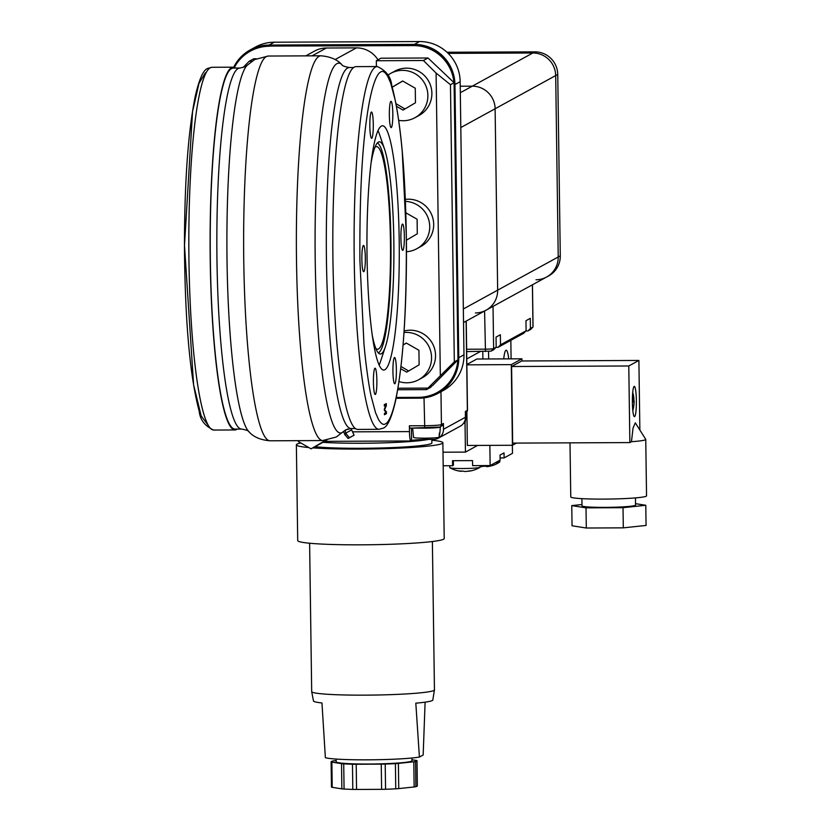 <?xml version="1.0" encoding="UTF-8"?>
<svg xmlns="http://www.w3.org/2000/svg" width="831" height="831" viewBox="0 0 831 831"><rect width="100%" height="100%" fill="white"/><g stroke="black" fill="none" stroke-linecap="round" stroke-linejoin="round"><path stroke-width="1.25" d="M447.016 52.26L534.894 51.865A22.738 22.479 61.3 0 1 557.746 74.437L560.281 255.855A22.738 22.479 61.3 0 1 548.668 275.902L546.611 277.024A22.738 22.479 -118.7 0 0 558.224 256.987L555.69 75.569A22.738 22.479 -118.7 0 0 532.837 52.997L448.179 53.371L532.837 52.997A22.738 22.479 61.3 0 1 555.69 75.569L558.224 256.987A22.738 22.479 61.3 0 1 536.005 279.767M438.114 393.312L443.339 390.445A40.418 39.961 -118.7 0 0 463.978 354.816L460.166 81.687A40.418 39.961 -118.7 0 0 419.541 41.55L274.303 42.204A40.418 39.961 -118.7 0 0 255.449 47.066L250.224 49.922A40.418 39.961 61.3 0 1 269.088 45.061L414.326 44.407A40.418 39.961 61.3 0 1 454.952 84.544L458.764 357.683A40.418 39.961 61.3 0 1 419.26 398.174L396.117 398.278M233.708 67.207A40.418 39.961 61.3 0 1 250.224 49.922M309.61 543.245L311.687 691.589A61.39 4.352 -0.8 0 0 311.687 691.641A61.39 4.352 -0.8 0 0 369.431 695.121A61.39 4.352 -0.8 0 0 433.917 690.457A61.39 4.352 -0.8 0 0 434.447 689.927A61.39 4.352 -0.8 0 0 434.447 689.875L432.38 541.521M425.108 702.164L423.166 755.005L419.416 757.062L415.812 703.171A59.603 4.228 -0.8 0 0 432.286 700.543A59.603 4.228 -0.8 0 0 432.806 700.034L434.447 689.927M308.81 447.545A73.263 5.194 179.2 0 1 296.366 444.824A73.263 5.194 179.2 0 1 296.999 444.128A73.263 5.194 179.2 0 1 300.822 442.975M431.85 440.201A73.263 5.194 179.2 0 1 442.871 442.778A73.263 5.194 179.2 0 1 442.237 443.474A73.263 5.194 179.2 0 1 389.562 448.522A73.263 5.194 179.2 0 1 312.82 447.867M442.871 442.778L444.211 538.53A73.263 5.194 179.2 0 1 443.577 539.226A73.263 5.194 179.2 0 1 366.159 544.793A73.263 5.194 179.2 0 1 297.706 540.576L296.366 444.824M336.119 759.067L336.16 761.809A37.894 2.69 -0.8 0 0 371.571 764.001A37.894 2.69 -0.8 0 0 411.615 761.113A37.894 2.69 -0.8 0 0 411.947 760.749L411.906 758.007M331.465 787.071L331.112 761.871L331.465 787.071A10.107 0.717 -0.8 0 0 332.223 787.331L331.87 762.131A10.107 0.717 179.2 0 1 331.112 761.871A42.942 3.044 179.2 0 1 331.486 761.476A42.942 3.044 179.2 0 1 332.566 761.071A10.107 0.717 179.2 0 1 334.311 760.801L336.15 760.604M343.722 763.855A10.107 0.717 179.2 0 1 341.52 763.658L341.863 788.858A10.107 0.717 -0.8 0 0 344.065 789.055A42.942 3.044 -0.8 0 0 352.811 789.408A10.107 0.717 -0.8 0 0 356.561 789.45L356.208 764.25A10.107 0.717 179.2 0 1 352.458 764.219A42.942 3.044 -0.8 0 1 343.722 763.855L344.065 789.055M385.21 764.063A10.107 0.717 179.2 0 1 381.252 764.136L381.606 789.336A10.107 0.717 -0.8 0 0 385.563 789.263A42.942 3.044 -0.8 0 0 395.753 788.827A10.107 0.717 -0.8 0 0 398.745 788.598L398.392 763.398A10.107 0.717 179.2 0 1 395.411 763.627A42.942 3.044 -0.8 0 1 385.21 764.063L385.563 789.263M417.349 785.897L416.996 760.697A42.942 3.044 -0.8 0 1 415.542 761.487A10.107 0.717 179.2 0 1 413.786 761.767L414.139 786.967A10.107 0.717 -0.8 0 0 415.895 786.687A42.942 3.044 -0.8 0 0 417.349 785.897A10.107 0.717 -0.8 0 0 417.349 785.887L416.996 760.697A10.107 0.717 179.2 0 0 416.227 760.427L411.927 759.752M414.139 786.967L398.745 788.598M381.606 789.336L356.561 789.45M341.863 788.858L332.223 787.331M331.87 762.131L341.52 763.658M356.208 764.25L381.252 764.136M398.392 763.398L413.786 761.767M311.687 691.641L313.474 700.948A59.739 4.238 -0.8 0 0 321.961 702.953L325.378 757.685A49.808 3.532 -0.8 0 0 368.943 759.825A49.808 3.532 -0.8 0 0 419.416 757.062M546.611 277.024L486.042 310.212A22.738 22.479 -118.7 0 0 497.655 290.164L495.12 108.747A22.738 22.479 -118.7 0 0 472.268 86.175L460.229 86.227L472.268 86.175A22.738 22.479 61.3 0 1 495.12 108.747L497.655 290.164A22.738 22.479 61.3 0 1 475.436 312.944M560.281 255.855L463.345 308.966L460.81 127.548L557.746 74.437M237.292 429.066A181.387 23.985 -90.3 0 1 236.648 429.482A181.387 23.985 -90.3 0 1 234.934 429.959A181.387 23.985 -90.3 0 1 210.17 255.169A181.387 23.985 -90.3 0 1 231.589 67.654A181.387 23.985 -90.3 0 1 233.303 67.186A181.387 23.985 -90.3 0 1 235.672 68.059M205.371 72.816L198.993 83.36L192.553 111.593L184.492 245.353L193.602 384.805L201.164 415.926L207.968 424.953M496.014 347.358L498.039 347.348L523.634 333.324L526.106 330.8L525.961 320.714L530.282 318.346L530.427 328.432L532.983 327.03A7.583 0.54 -0.8 0 0 533.035 326.999A7.583 0.54 -0.8 0 0 533.055 326.957A7.583 0.54 -0.8 0 0 532.983 326.884M530.427 328.432L527.955 330.956L530.562 329.512M466.679 351.596L491.152 351.118L493.718 349.716L496.18 347.192L493.624 348.594A7.583 0.54 -0.8 0 1 485.117 349.165L466.638 349.249M496.18 347.192L496.045 337.106L500.366 334.737L500.511 344.823L498.039 347.348M526.106 330.8L500.511 344.823M525.94 330.967L527.955 330.956M405.445 201.393A25.262 24.982 61.3 0 1 416.809 248.729L420.798 246.537A25.262 24.982 -118.7 0 0 405.362 199.378M405.86 212.809L417.1 219.239L417.297 233.781L406.421 240.201M416.809 248.729A25.262 24.982 61.3 0 1 406.494 251.72M414.981 117.701L418.969 115.519A25.262 24.982 -118.7 0 0 431.881 93.249A25.262 24.982 -118.7 0 0 394.694 71.206L390.705 73.388A25.262 24.982 61.3 0 1 427.882 95.43A25.262 24.982 61.3 0 1 398.745 120.36M387.848 75.226A25.262 24.982 61.3 0 1 390.705 73.388M396.034 103.709L404.302 108.539M402.723 81.043L392.99 86.777M392.232 87.141L402.64 80.991L415.261 88.211L415.469 102.764L403.045 110.087L396.522 106.358M454.09 82.716L457.954 359.875L432.608 385.553L427.975 388.087L454.328 361.869L450.464 84.7L454.09 82.716L428.027 57.993L423.405 60.528L376.329 60.736L380.951 58.201L428.027 57.993M454.328 361.869L457.954 359.875M397.976 388.222L427.975 388.087M440.326 375.435L436.098 73.066L450.464 84.7M436.098 73.066L423.405 60.528M376.329 60.736L376.412 66.542M239.93 68.038L233.314 68.069A180.504 23.87 89.7 0 0 231.61 68.537A180.504 23.87 89.7 0 0 210.295 255.138A180.504 23.87 89.7 0 0 234.924 429.076L241.541 429.045A180.504 23.87 -90.3 0 1 216.912 255.107A180.504 23.87 -90.3 0 1 238.227 68.506A180.504 23.87 -90.3 0 1 239.93 68.038L245.29 66.688L247.274 65.213A184.96 24.463 89.7 0 0 226.915 248.604A184.96 24.463 89.7 0 0 248.926 431.798C249.529 432.068 254.224 439.474 269.961 440.794L322.698 440.555A192.376 25.439 -90.3 0 1 296.438 255.179A192.376 25.439 -90.3 0 1 319.156 56.3A192.376 25.439 -90.3 0 1 320.974 55.802L268.236 56.041A192.376 25.439 89.7 0 0 266.419 56.539A192.376 25.439 89.7 0 0 243.701 255.408A192.376 25.439 89.7 0 0 269.961 440.794M377.97 59.832A25.262 24.982 -118.7 0 0 356.437 47.876L326.386 48.011A25.262 24.982 -118.7 0 0 314.606 51.044L305.798 55.874M256.249 58.762L253.746 58.772L249.123 61.307L242.953 67.623M251.876 61.297L249.123 61.307M404.001 332.493A25.262 24.982 61.3 0 1 418.647 379.746L422.636 377.565A25.262 24.982 -118.7 0 0 404.105 330.987M400.978 366.461L407.959 370.584M406.38 343.089L403.066 345.042M403.077 344.948L406.307 343.047L418.928 350.267L419.125 364.809L406.712 372.143L400.719 368.715M418.647 379.746A25.262 24.982 61.3 0 1 399.015 381.564M465.391 413.111A13.898 0.987 -0.8 0 0 466.139 412.893A13.898 0.987 -0.8 0 0 466.264 412.768A13.898 0.987 -0.8 0 0 466.066 412.591L467.489 410.223A15.155 1.07 -0.8 0 1 467.365 410.369A2.524 2.493 61.3 0 1 466.066 412.591L465.391 412.965M465.35 418.824A13.389 0.945 -0.8 0 0 465.724 418.689A13.389 0.945 -0.8 0 0 465.838 418.564A13.389 0.945 -0.8 0 0 465.838 418.544L465.007 422.834M463.48 423.374A13.016 0.924 -0.8 0 0 464.986 423.114L465.308 418.834M503.711 358.888A25.262 3.345 -90.3 0 1 505.954 350.267A25.262 3.345 -90.3 0 1 506.193 350.204A25.262 3.345 -90.3 0 1 508.749 358.867M488.649 358.961L488.545 351.43M510.836 340.336L511.096 358.857M453.352 460.696L453.414 465.277L452.583 465.734L452.511 460.696L472.538 460.603L472.61 465.64L490.145 465.568L500.117 460.104L500.044 455.066L504.033 452.874L504.105 457.923L500.085 457.933M443.193 465.776L452.583 465.734M504.105 457.923L512.478 453.331L512.363 445.271M489.854 445.364L490.145 465.568M632.536 394.85A30.259 14.439 -28 0 0 632.609 394.123A30.332 24.899 10.8 0 1 633.731 398.007A30.332 16.859 -5.4 0 0 633.565 395.785A30.332 16.859 -5.4 0 0 633.482 395.379M633.731 398.007L632.453 398.018M632.952 399.742L633.866 399.555A30.332 16.859 174.6 0 1 634.136 401.84A30.332 16.859 174.6 0 1 634.126 402.194A30.332 24.899 10.8 0 1 634.105 402.952A30.332 24.899 10.8 0 1 633.731 406.079A30.259 17.171 -161.2 0 1 633.544 407.616A30.259 17.171 -161.2 0 1 633.191 408.914A30.332 24.899 -169.2 0 0 633.586 405.029A30.332 16.859 174.6 0 1 632.547 407.304M633.721 396.906A30.259 24.712 -24.4 0 1 633.866 399.555M632.64 402.194L634.126 402.194M632.381 402.713A30.332 16.859 -5.4 0 0 633.191 400.843A30.332 24.899 -169.2 0 0 632.412 397.893M632.433 405.029L633.586 405.029M449.779 465.744L449.81 467.656A15.155 1.07 -0.8 0 0 449.924 467.78A15.155 1.07 -0.8 0 0 462.971 468.528A15.155 1.07 -0.8 0 0 480.006 467.365A15.155 1.07 -0.8 0 0 480.121 467.23L480.1 465.609M461.475 471.084L461.475 471.343A30.332 18.469 -87.7 0 1 460.187 471.229A30.332 18.469 -87.7 0 1 458.598 470.886A30.259 23.206 -64.1 0 0 462.607 471.042A30.332 18.469 92.3 0 0 465.485 471.509A30.332 23.964 -96.1 0 0 469.193 470.897A30.259 18.053 67.2 0 0 472.268 470.564A30.332 23.964 83.9 0 1 471.873 470.668A30.332 23.964 83.9 0 1 468.559 471.177L468.559 471.052M495.328 462.722A15.155 1.07 -0.8 0 0 499.701 462.015A15.155 1.07 -0.8 0 0 499.774 461.901L499.753 460.301M480.11 466.492A26.924 26.613 -118.7 0 0 481.845 466.71A26.924 3.563 -90.3 0 1 481.222 466.191A26.956 25.699 -25.2 0 0 486.228 466.16A26.924 3.563 89.7 0 0 486.852 466.679A26.924 26.613 -118.7 0 0 491.453 465.807A26.956 3.999 69.6 0 0 491.703 465.786A27.039 27.039 0 0 0 499.701 462.015M482.562 466.274A26.924 3.563 -90.3 0 1 482.51 466.336A26.924 26.613 61.3 0 1 481.845 466.274M632.381 402.609A15.155 2.005 -90.3 0 1 634.302 386.353A15.155 2.005 -90.3 0 1 636.369 400.417A15.155 2.005 -90.3 0 1 634.437 416.674A15.155 2.005 -90.3 0 1 632.381 402.609M645.427 439.765A37.894 2.69 -0.8 0 0 645.749 439.402A37.894 2.69 -0.8 0 0 645.718 439.287L635.31 422.844L633.056 428.027L631.446 441.708A37.894 2.69 -0.8 0 0 645.427 439.765M570.004 442.85L570.762 496.907A37.894 2.69 -0.8 0 0 606.173 499.088A37.894 2.69 -0.8 0 0 646.206 496.211A37.894 2.69 -0.8 0 0 646.539 495.847L645.749 439.402M581.897 498.652L582.001 505.819A26.779 1.901 -0.8 0 0 607.025 507.367A26.779 1.901 -0.8 0 0 635.32 505.331A26.779 1.901 -0.8 0 0 635.549 505.071L635.455 497.904M581.98 504.531L571.77 505.612L572.05 525.774L586.302 528.017L623.312 527.851L646.071 525.441L645.791 505.279L635.528 503.659M623.312 527.851L623.021 507.689L645.791 505.279M571.77 505.612L586.011 507.855L586.302 528.017M586.011 507.855L623.021 507.689M629.856 442.58L628.787 365.983L638.894 360.446L521.702 360.976L511.595 366.513L512.665 443.11L629.856 442.58L631.446 441.708M638.894 360.446L639.86 430.032M511.595 366.513L628.787 365.983M516.404 443.089L512.426 445.271L511.294 364.632L521.941 358.805L521.961 360.966M466.887 411.927L467.354 445.468L512.426 445.271M466.856 364.84L511.294 364.632M466.856 364.497L476.859 359.013L521.941 358.805M480.318 351.534L466.773 358.95M477.628 445.426L465.433 452.106L465.028 422.834M482.79 351.523L482.894 358.982M465.433 452.106L443.006 452.209M314.991 446.683A62.273 4.415 -0.8 0 0 381.034 447.982A62.273 4.415 -0.8 0 0 431.341 443.525A62.273 4.415 -0.8 0 0 431.891 442.933L431.84 439.402M443.422 423.478A2.524 2.493 61.3 0 1 442.134 425.701L440.139 426.802A2.524 2.493 -118.7 0 0 441.427 424.568L443.422 423.478L443.505 429.274A10.107 9.993 61.3 0 1 433.626 439.391L428.619 439.422A15.155 1.07 -0.8 0 0 411.605 440.575L411.428 428.131M438.342 438.176L460.291 426.158A10.107 9.993 -118.7 0 0 465.443 417.255L465.37 411.459L467.365 410.369L466.118 321.119M411.605 440.575L410.94 440.939A10.107 1.34 -90.3 0 1 410.846 440.97A10.107 1.34 -90.3 0 1 409.465 431.59L409.382 425.794L424.412 425.732A15.155 1.07 -0.8 0 0 441.427 424.568L440.97 391.744M438.965 427.103L409.735 428.142L409.382 425.794M396.283 397.447L418.409 397.353A40.418 39.961 61.3 0 0 457.839 360M458.245 356.676L454.464 85.551L458.245 356.676A40.418 39.961 61.3 0 1 437.605 392.305A40.418 39.961 61.3 0 1 437.438 392.398M250.578 51.023A40.418 39.961 61.3 0 1 269.597 46.069L413.506 45.601A40.418 39.961 61.3 0 1 453.965 82.591M413.506 45.601L269.597 46.069M234.415 67.373A40.418 39.961 61.3 0 1 269.265 46.245M413.838 45.414A40.418 39.961 61.3 0 1 454.464 85.551M298.433 440.659L298.443 441.614L311.064 448.833L326.739 440.243M311.064 448.833L325.482 440.399M323.467 440.544L323.488 441.5M352.791 435.963L354.068 435.164L351.648 429.897L345.654 433.18L349.404 437.719L354.058 435.164L348.137 438.519L344.782 434.603L343.608 431.424M426.48 388.098L426.469 389.625L430.925 387.184L431.164 386.342M397.966 388.233L426.448 388.108M426.469 389.625L397.717 389.749M345.654 433.18L345.229 430.375L347.597 429.076M351.139 428.557L351.648 429.897M390.902 101.361A13.14 1.735 89.7 0 0 389.344 114.948A13.14 1.735 89.7 0 0 391.141 127.61A13.14 1.735 89.7 0 0 391.266 127.569A13.14 1.735 89.7 0 0 392.814 113.992A13.14 1.735 89.7 0 0 391.017 101.33A13.14 1.735 89.7 0 0 390.902 101.361M371.384 112.06A13.14 1.735 89.7 0 0 369.826 125.637A13.14 1.735 89.7 0 0 371.623 138.299A13.14 1.735 89.7 0 0 371.748 138.258A13.14 1.735 89.7 0 0 373.296 124.681A13.14 1.735 89.7 0 0 371.509 112.019A13.14 1.735 89.7 0 0 371.384 112.06M363.417 245.488A13.14 1.735 89.7 0 0 361.859 259.075A13.14 1.735 89.7 0 0 363.656 271.727A13.14 1.735 89.7 0 0 363.781 271.695A13.14 1.735 89.7 0 0 365.328 258.119A13.14 1.735 89.7 0 0 363.542 245.457A13.14 1.735 89.7 0 0 363.417 245.488M374.958 368.237A13.14 1.735 89.7 0 0 373.41 381.813A13.14 1.735 89.7 0 0 375.197 394.476A13.14 1.735 89.7 0 0 375.321 394.445A13.14 1.735 89.7 0 0 376.879 380.858A13.14 1.735 89.7 0 0 375.082 368.206A13.14 1.735 89.7 0 0 374.958 368.237M394.476 357.548A13.14 1.735 89.7 0 0 392.928 371.125A13.14 1.735 89.7 0 0 394.715 383.787A13.14 1.735 89.7 0 0 394.839 383.756A13.14 1.735 89.7 0 0 396.387 370.169A13.14 1.735 89.7 0 0 394.6 357.517A13.14 1.735 89.7 0 0 394.476 357.548M402.443 224.11A13.14 1.735 89.7 0 0 400.895 237.687A13.14 1.735 89.7 0 0 402.682 250.349A13.14 1.735 89.7 0 0 402.806 250.318A13.14 1.735 89.7 0 0 404.365 236.742A13.14 1.735 89.7 0 0 402.568 224.079A13.14 1.735 89.7 0 0 402.443 224.11M381.408 126.073A122.147 16.153 89.7 0 0 366.99 252.344A122.147 16.153 89.7 0 0 383.662 370.044A122.147 16.153 89.7 0 0 384.815 369.733A122.147 16.153 89.7 0 0 399.233 243.462A122.147 16.153 89.7 0 0 382.561 125.761A122.147 16.153 89.7 0 0 381.408 126.073M380.66 72.027C382.634 70.51 384.95 71.871 387.62 76.12L390.663 83.038L395.068 99.575C397.54 110.378 400.822 134.726 402.266 152.094L406.317 235.194C406.702 297.778 404.261 346.371 398.994 380.972C394.652 410.95 389.105 422.335 385.563 423.779C383.59 425.306 381.273 423.935 378.604 419.686L375.56 412.768L371.156 396.231C368.684 385.428 365.401 361.08 363.957 343.712L359.906 260.612C359.522 198.027 361.963 149.435 367.219 114.834C371.571 84.855 377.118 73.471 380.66 72.027M371.26 161.9A106.108 14.034 -90.3 0 1 378.375 142.091A106.108 14.034 -90.3 0 1 378.697 141.945A106.108 14.034 -90.3 0 1 384.556 149.175A106.108 14.034 -90.3 0 1 393.821 240.273A106.108 14.034 -90.3 0 1 385.439 346.61A106.108 14.034 -90.3 0 1 381.336 353.746A106.108 14.034 -90.3 0 1 379.653 353.902A106.108 14.034 -90.3 0 1 372.028 334.01M379.113 365.183A122.147 16.153 89.7 0 0 380.505 361.558L385.439 346.61M377.295 66.542L356.011 66.636A181.387 23.985 89.7 0 0 354.297 67.103A181.387 23.985 89.7 0 0 332.878 254.618A181.387 23.985 89.7 0 0 357.631 429.409L378.915 429.315L382.987 428.235C387.475 427.03 391.702 417.733 395.681 400.334C402.91 364.435 406.504 313.64 406.473 247.95C405.777 173.492 400.854 119.321 391.733 85.416C390.954 76.909 386.135 70.614 377.295 66.542A181.387 23.985 89.7 0 0 375.581 67.01A181.387 23.985 89.7 0 0 354.162 254.525A181.387 23.985 89.7 0 0 378.915 429.315M378.271 352.884A105.09 13.898 89.7 0 0 378.562 352.749A105.09 13.898 89.7 0 0 390.996 246.755A105.09 13.898 89.7 0 0 377.326 142.974M375.768 348.345A101.309 13.4 89.7 0 0 377.554 349.238A101.309 13.4 89.7 0 0 378.51 348.968A101.309 13.4 89.7 0 0 390.477 244.252A101.309 13.4 89.7 0 0 376.651 146.63A101.309 13.4 89.7 0 0 375.695 146.89A101.309 13.4 89.7 0 0 374.864 147.534M384.556 149.175L379.487 134.279A122.147 16.153 89.7 0 0 378.063 130.664M384.805 405.092L384.795 404.396M384.306 405.206L386.01 405.092L384.358 409.07L384.379 410.337L386.083 412.488L384.421 413.402L384.441 414.752L386.436 413.661L384.919 413.132M386.436 413.661L386.405 411.781L385.522 411.781M386.405 411.781L384.369 409.621M384.649 409.621L386.322 405.684L385.761 405.684M386.322 405.684L386.29 403.575L384.296 404.676L384.317 406.016L386.01 405.092M419.229 428.1A13.898 0.987 -0.8 0 0 440.212 427.092A13.898 0.987 -0.8 0 0 440.337 426.968A13.898 0.987 -0.8 0 0 440.129 426.802C439.952 427.425 434.821 427.851 424.755 428.069L424.018 397.862M412.623 428.131L413.142 433.148A13.389 0.945 -0.8 0 0 413.142 433.159L413.578 437.438A13.016 0.924 -0.8 0 0 424.87 438.176A13.016 0.924 -0.8 0 0 439.059 437.324L439.37 433.034A13.389 0.945 -0.8 0 0 439.786 432.889A13.389 0.945 -0.8 0 0 439.911 432.774A13.389 0.945 -0.8 0 0 439.9 432.743L439.08 437.033M534.894 51.865L460.322 92.719M274.303 42.204L269.088 45.061M419.541 41.55L414.326 44.407M460.166 81.687L454.952 84.544M463.978 354.816L458.764 357.683M352.811 789.408L352.458 764.219M395.753 788.827L395.411 763.627M415.542 761.487L415.895 786.687M210.305 67.758A181.387 23.985 -90.3 0 1 212.019 67.28L207.947 68.36C203.47 69.565 199.232 78.862 195.264 96.261C188.035 132.16 184.43 182.955 184.461 248.646C185.168 323.103 190.081 377.274 199.211 411.179C199.991 419.686 204.8 425.981 213.65 430.053A181.387 23.985 -90.3 0 1 188.886 255.262A181.387 23.985 -90.3 0 1 210.305 67.758M532.401 284.815L532.983 327.03L530.521 329.554L533.035 326.999M484.587 311.002L485.481 351.503M491.152 351.118L493.624 348.594L493.032 306.379M353.642 67.529L349.394 67.55A180.504 23.87 89.7 0 0 347.69 68.017A180.504 23.87 89.7 0 0 326.375 254.618A180.504 23.87 89.7 0 0 351.014 428.557L345.644 429.907L343.66 431.372A184.96 24.463 -90.3 0 1 342.143 432.577A184.96 24.463 -90.3 0 1 315.229 261.433A184.96 24.463 -90.3 0 1 336.991 63.623A184.96 24.463 -90.3 0 1 342.019 64.797C341.406 64.527 336.711 57.121 320.974 55.802M356.437 47.876L335.163 59.531M312.082 55.843L326.386 48.011M428.599 438.114L428.619 439.422M428.245 439.422A62.273 4.415 179.2 0 1 322.916 442.331M465.443 417.255L443.505 429.274M352.822 431.85L409.465 431.59M348.137 438.519L349.404 437.719M346.049 433.803L344.782 434.603M486.042 310.212L463.532 322.542M233.303 67.186L212.019 67.28M234.934 429.959L213.65 430.053M533.055 326.957L532.463 284.773M241.541 429.045C246.589 430.032 249.051 430.946 248.926 431.798M343.66 431.372L336.306 437.013L322.698 440.555M247.274 65.213L254.639 59.583L268.236 56.041M349.394 67.55C344.346 66.563 341.884 65.649 342.019 64.797M355.263 428.536L351.014 428.557M465.838 418.564L466.264 412.768M632.807 410.566A30.446 30.446 0 0 0 633.544 407.616M634.105 402.952A30.446 30.446 0 0 0 634.136 401.84M633.565 395.785A30.446 30.446 0 0 0 632.723 392.471M449.924 467.78A30.446 30.446 0 0 0 460.187 471.229M471.873 470.668A30.446 30.446 0 0 0 480.006 467.365M466.243 321.046L467.489 410.223M410.846 440.97L324.713 441.354M409.735 428.142L424.755 428.069M439.911 432.774L440.337 426.968"/></g></svg>
